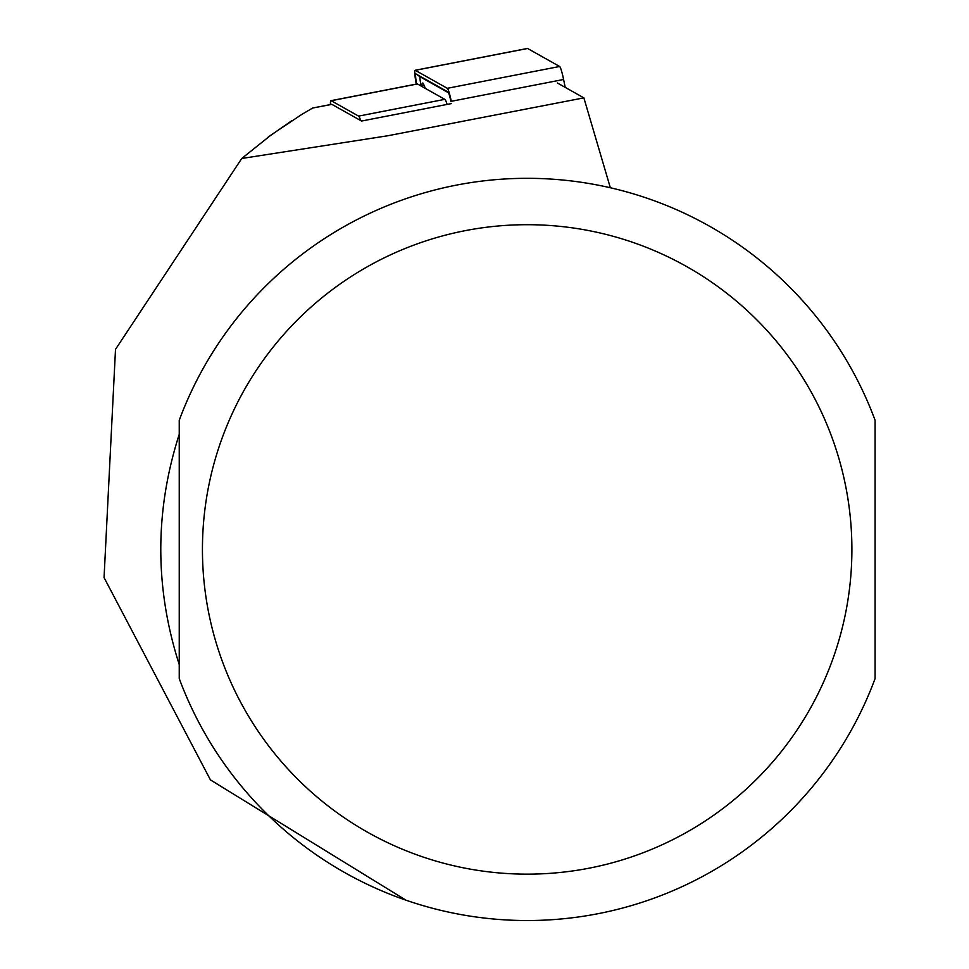 <?xml version="1.0" encoding="UTF-8"?>
<svg xmlns="http://www.w3.org/2000/svg" width="969" height="969" viewBox="0 0 969 969"><rect width="100%" height="100%" fill="white"/><g stroke="black" fill="none" stroke-linecap="round" stroke-linejoin="round"><path stroke-width="1.45" d="M451.348 103.586L361.558 121.04L331.882 104.361A18.556 1.938 -101 0 0 331.701 104.325A18.556 1.938 -101 0 0 331.543 104.422M331.882 104.361L312.624 108.043L301.916 114.342L271.441 134.715L241.753 158.48L387.757 135.769L583.871 97.869L557.393 82.983M268.025 137.223L291.839 120.665M610.337 187.744L583.871 97.869M406.047 900.225L210.443 779.888L104.058 577.597L115.505 349.349L241.753 158.48M179.241 434.294C154.64 511.051 154.64 587.808 179.241 664.564L179.241 434.294M875.092 420.28L875.092 678.566A371.127 371.127 0 0 1 179.241 678.566L179.241 420.28A371.127 371.127 0 0 1 875.092 420.28A371.127 371.127 0 0 0 179.241 420.28M330.441 104.567A22.263 2.326 -101 0 1 330.998 100.679A22.263 2.326 -101 0 1 331.216 100.728L358.591 116.11A22.263 2.326 79 0 1 360.722 120.568M417.033 84.049A22.263 2.326 79 0 1 417.227 83.915A22.263 2.326 79 0 1 417.445 83.964L444.819 99.347A22.263 2.326 -101 0 1 447.145 104.41M421.067 85.454L420.958 84.921A7.425 0.775 79 0 1 420.255 76.878L448.526 92.77M425.379 88.421L423.695 84.388A13.917 1.453 -101 0 0 422.629 83.116L420.8 85.853M416.258 84.109A14.85 1.55 79 0 1 415.144 70.277A14.85 1.55 79 0 1 415.289 70.313L447.315 88.312A14.85 1.55 79 0 1 451.275 101.309L563.595 79.482L565.206 87.367M416.634 84.037A11.131 1.163 79 0 1 415.955 73.947L447.993 91.958A11.131 1.163 79 0 1 448.017 91.97A11.131 1.163 79 0 1 450.96 101.697M527.33 48.535A14.85 1.55 79 0 1 527.463 48.45A14.85 1.55 79 0 1 527.608 48.486L559.634 66.486A14.85 1.55 79 0 1 563.595 79.482M851.896 549.423A324.736 324.736 0 0 1 364.804 830.651A324.736 324.736 0 0 1 364.804 268.195A324.736 324.736 0 0 1 851.896 549.423M331.216 100.728L417.445 83.964M358.591 116.11L444.819 99.347M447.315 88.312L559.634 66.486M415.289 70.313L527.608 48.486M420.958 84.921L419.747 85.26M420.255 76.878L415.955 73.947M423.695 84.388L421.999 86.52M331.701 104.325L312.624 108.031M330.998 100.679L417.227 83.915M415.144 70.277L527.463 48.45"/></g></svg>
